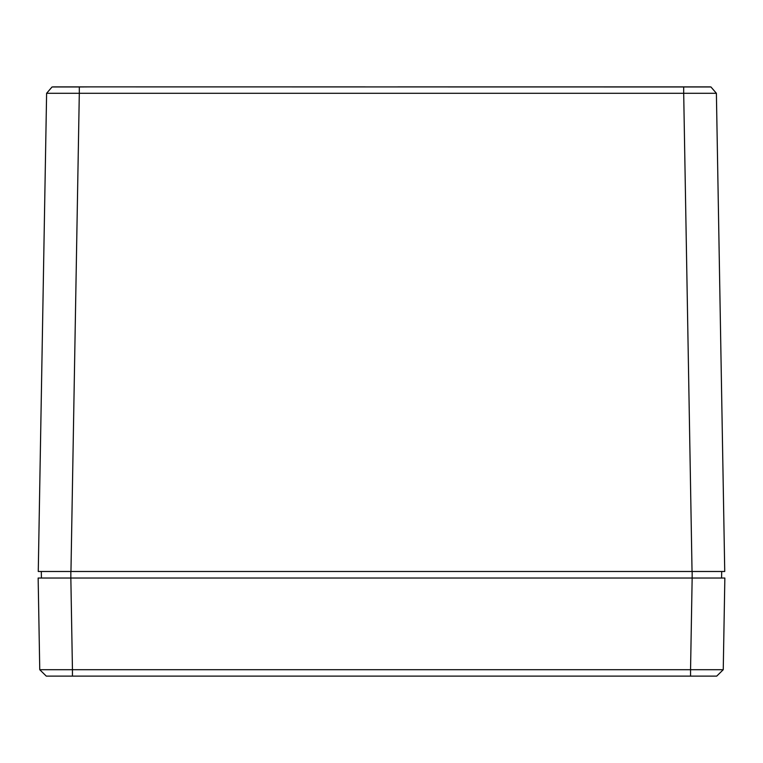 <?xml version="1.0" encoding="UTF-8"?>
<svg xmlns="http://www.w3.org/2000/svg" width="763" height="763" viewBox="0 0 763 763"><rect width="100%" height="100%" fill="white"/><g stroke="black" fill="none" stroke-linecap="round" stroke-linejoin="round"><path stroke-width="1.14" d="M160.201 86.877L130.616 86.877M53.152 86.877L710.935 86.963L716.39 93.296L710.954 86.963L709.848 86.877L397.847 86.877M365.153 86.877L110.044 86.877M95.48 86.877L74.249 86.877M704.459 86.877L667.968 86.877M90.988 86.877L79.304 86.963L79.304 93.296L46.61 93.296L52.065 86.963L79.304 86.963M52.046 86.963L46.61 93.296L52.065 86.963L46.61 93.296L38.264 571.487L724.736 571.487L716.39 93.296L683.696 93.296L683.696 86.963M718.307 578.03L721.579 578.03L721.693 571.487L692.155 571.487L692.155 578.03L41.421 578.03L41.307 571.487L70.845 571.487L70.845 578.03L38.15 578.03L39.752 669.704L38.15 578.03M721.579 578.03L692.155 578.03L690.553 669.704L723.248 669.704L716.715 676.123L46.285 676.123L39.752 669.704L72.447 669.704L70.845 578.03M41.421 578.03L42.9 578.03M581.292 578.03L561.349 578.03M716.715 676.123L723.248 669.704L724.85 578.03L723.248 669.704L716.715 676.123L690.553 676.123L690.553 669.704L72.447 669.704L72.447 676.123M724.85 578.03L692.155 578.03M46.285 676.123L39.752 669.704L46.285 676.123M710.935 86.963L716.39 93.296L710.954 86.963M70.959 571.487L79.304 93.296L683.696 93.296L692.041 571.487"/></g></svg>
